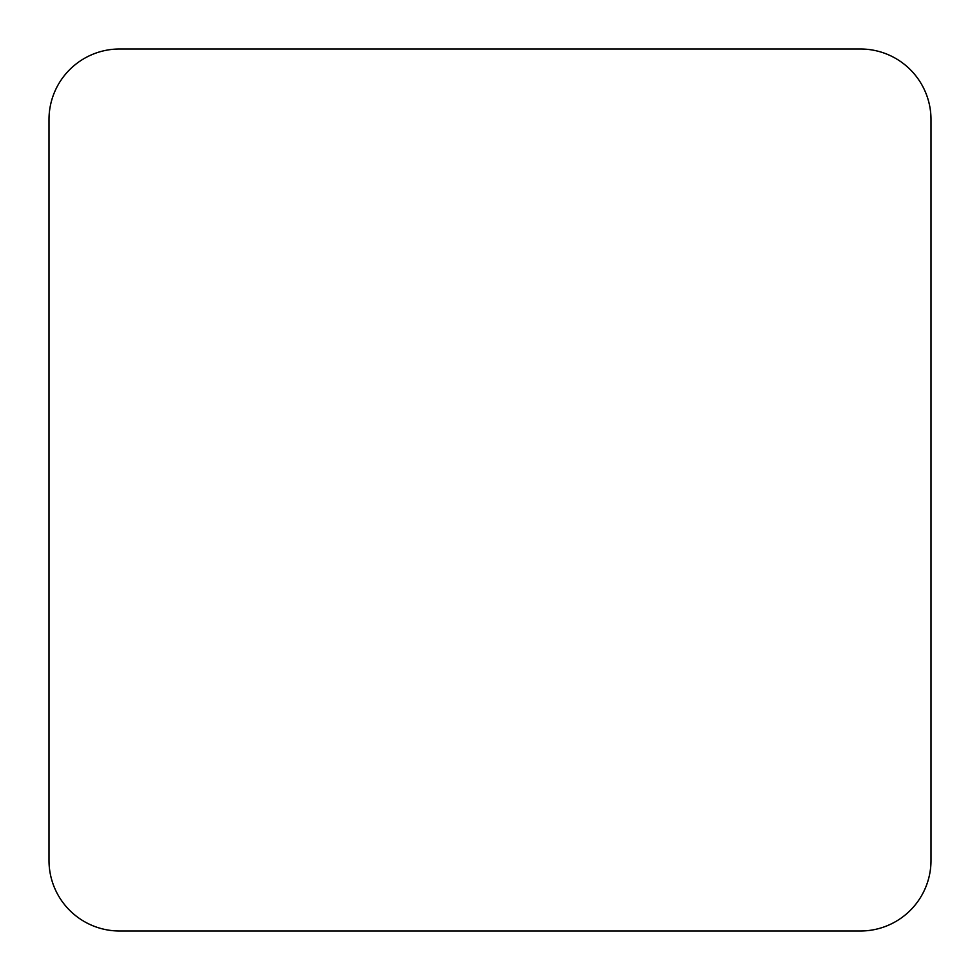 <?xml version="1.0" encoding="UTF-8"?>
<svg xmlns="http://www.w3.org/2000/svg" width="980" height="980" viewBox="0 0 980 980"><rect width="100%" height="100%" fill="white"/><g stroke="black" fill="none" stroke-linecap="round" stroke-linejoin="round"><path stroke-width="1.47" d="M931 860.44L931 119.56A70.56 70.56 0 0 0 860.44 49L119.56 49A70.56 70.56 0 0 0 49 119.56L49 860.44A70.56 70.56 0 0 0 119.56 931L860.44 931A70.56 70.56 0 0 0 931 860.44"/></g></svg>
